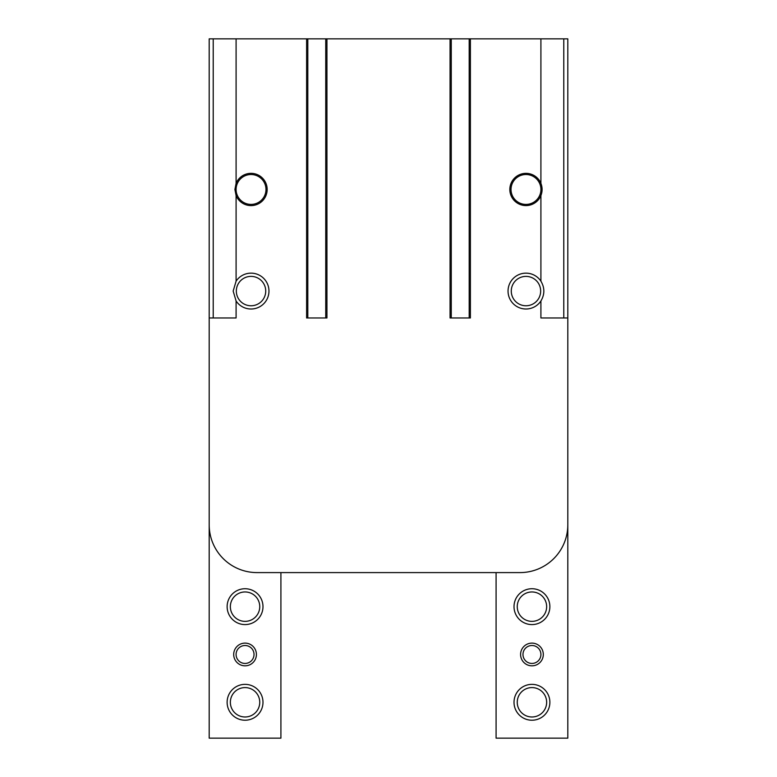 <?xml version="1.0" encoding="UTF-8"?>
<svg xmlns="http://www.w3.org/2000/svg" width="777" height="777" viewBox="0 0 777 777"><rect width="100%" height="100%" fill="white"/><g stroke="black" fill="none" stroke-linecap="round" stroke-linejoin="round"><path stroke-width="1.17" d="M209.188 453.049L209.188 738.15L280.915 738.15L280.915 572.591L296.455 572.591M480.545 572.591L496.085 572.591L496.085 738.15L567.812 738.15L567.812 453.049M209.188 384.916L209.188 524.776A47.815 47.815 0 0 0 257.012 572.591L519.988 572.591A47.815 47.815 0 0 0 567.812 524.776L567.812 384.916M540.909 281.167A17.929 17.929 0 0 0 508.041 291.074A17.929 17.929 0 0 0 540.909 300.99C544.813 294.386 544.813 287.772 540.909 281.167L540.909 195.561C542.492 191.501 542.492 187.442 540.909 183.372L540.909 38.85L209.188 38.85L209.188 524.776M567.812 524.776L567.812 38.85L540.909 38.85M236.091 183.372L234.907 189.471L236.091 195.561A16.142 16.142 0 0 0 260.829 202.292A16.142 16.142 0 0 0 260.829 176.651A16.142 16.142 0 0 0 236.091 183.372L236.091 38.85M236.091 281.167L233.158 291.074L236.091 300.99A17.929 17.929 0 0 0 262.84 304.574A17.929 17.929 0 0 0 262.84 277.583A17.929 17.929 0 0 0 236.091 281.167L236.091 195.561M540.909 195.561A16.142 16.142 0 0 1 509.829 189.471A16.142 16.142 0 0 1 540.909 183.372M470.386 38.85L470.386 317.968L450.058 317.968L450.058 38.85M326.942 38.85L326.942 317.968L306.614 317.968L306.614 38.85M236.091 300.99L236.091 317.968L209.188 317.968M567.812 317.968L540.909 317.968L540.909 300.99M307.809 38.85L307.809 317.968L325.738 317.968L325.738 38.85M451.262 38.85L451.262 317.968L469.191 317.968L469.191 38.85M511.276 291.074A14.695 14.695 0 0 0 533.313 303.797A14.695 14.695 0 0 0 533.313 278.351A14.695 14.695 0 0 0 511.276 291.074M236.334 291.074A14.695 14.695 0 0 0 258.382 303.797A14.695 14.695 0 0 0 258.382 278.351A14.695 14.695 0 0 0 236.334 291.074M236.091 189.471A14.938 14.938 0 0 0 258.498 202.409A14.938 14.938 0 0 0 258.498 176.525A14.938 14.938 0 0 0 236.091 189.471M511.023 189.471A14.938 14.938 0 0 0 533.44 202.409A14.938 14.938 0 0 0 533.44 176.525A14.938 14.938 0 0 0 511.023 189.471M520.59 654.477A11.354 11.354 0 0 0 537.626 664.306A11.354 11.354 0 0 0 537.626 644.638A11.354 11.354 0 0 0 520.59 654.477M514.015 606.662A17.929 17.929 0 0 0 540.909 622.183A17.929 17.929 0 0 0 540.909 591.132A17.929 17.929 0 0 0 514.015 606.662M514.015 702.291A17.929 17.929 0 0 0 540.909 717.822A17.929 17.929 0 0 0 540.909 686.761A17.929 17.929 0 0 0 514.015 702.291M517.249 702.291A14.695 14.695 0 0 0 539.296 715.015A14.695 14.695 0 0 0 539.296 689.558A14.695 14.695 0 0 0 517.249 702.291M517.249 606.662A14.695 14.695 0 0 0 539.296 619.386A14.695 14.695 0 0 0 539.296 593.929A14.695 14.695 0 0 0 517.249 606.662M522.979 654.477A8.965 8.965 0 0 0 536.431 662.237A8.965 8.965 0 0 0 536.431 646.707A8.965 8.965 0 0 0 522.979 654.477M256.41 654.477A11.354 11.354 0 0 1 239.374 664.306A11.354 11.354 0 0 1 239.374 644.638A11.354 11.354 0 0 1 256.41 654.477M262.985 606.662A17.929 17.929 0 0 1 236.091 622.183A17.929 17.929 0 0 1 236.091 591.132A17.929 17.929 0 0 1 262.985 606.662M262.985 702.291A17.929 17.929 0 0 1 236.091 717.822A17.929 17.929 0 0 1 236.091 686.761A17.929 17.929 0 0 1 262.985 702.291M259.751 702.291A14.695 14.695 0 0 1 237.704 715.015A14.695 14.695 0 0 1 237.704 689.558A14.695 14.695 0 0 1 259.751 702.291M259.751 606.662A14.695 14.695 0 0 1 237.704 619.386A14.695 14.695 0 0 1 237.704 593.929A14.695 14.695 0 0 1 259.751 606.662M254.021 654.477A8.965 8.965 0 0 1 240.569 662.237A8.965 8.965 0 0 1 240.569 646.707A8.965 8.965 0 0 1 254.021 654.477M563.781 317.968L563.781 38.85M213.219 317.968L213.219 38.85"/></g></svg>
